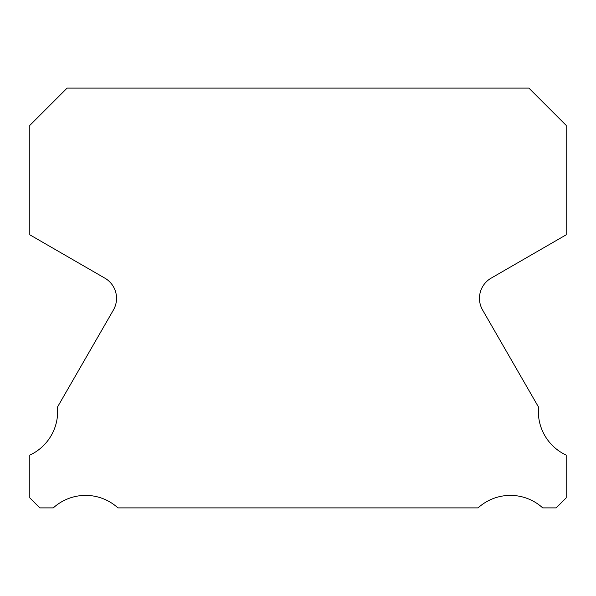 <?xml version="1.0" encoding="UTF-8"?>
<svg xmlns="http://www.w3.org/2000/svg" width="596" height="596" viewBox="0 0 596 596"><rect width="100%" height="100%" fill="white"/><g stroke="black" fill="none" stroke-linecap="round" stroke-linejoin="round"><path stroke-width="0.89" d="M566.2 455.12A48.045 48.045 0 0 1 538.553 407.142L482.581 309.995A23.319 23.319 0 0 1 491.126 278.153L566.2 234.802L566.2 125.421L528.883 88.104L67.117 88.104L29.8 125.421L29.8 234.802L104.874 278.153A23.319 23.319 0 0 1 113.419 309.995L57.447 407.142A48.045 48.045 0 0 1 29.8 455.12L29.8 497.869L39.828 507.896L53.282 507.896A48.045 48.045 0 0 1 117.934 507.896L478.067 507.896A48.045 48.045 0 0 1 542.718 507.896L556.172 507.896L566.2 497.869L566.2 455.12"/></g></svg>
